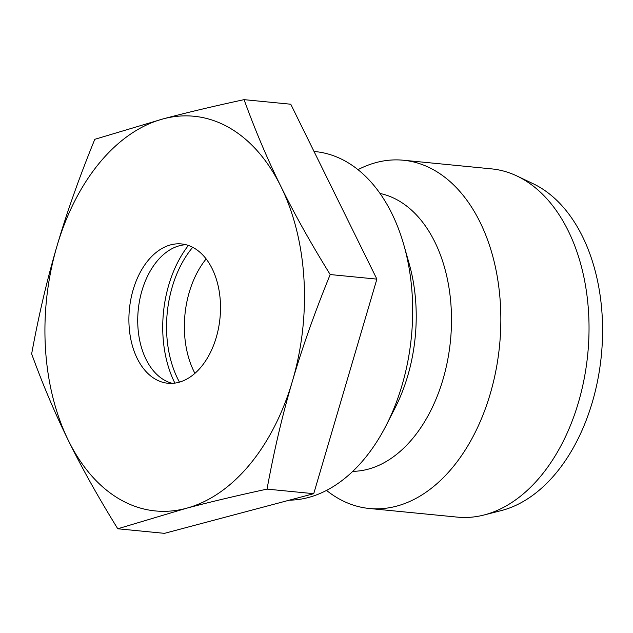 <?xml version="1.0" encoding="UTF-8"?>
<svg xmlns="http://www.w3.org/2000/svg" width="633" height="633" viewBox="0 0 633 633"><rect width="100%" height="100%" fill="white"/><g stroke="black" fill="none" stroke-linecap="round" stroke-linejoin="round"><path stroke-width="0.95" d="M289.313 500.173A174.953 113.774 -84.4 0 0 386.265 425.226A174.953 113.774 -84.4 0 0 403.917 245.208A174.953 113.774 -84.4 0 0 315.242 151.588L314.023 151.469M386.265 425.226L395.095 407.913A139.964 91.017 -84.4 0 0 409.219 263.898L403.917 245.208M352.787 471.34A139.964 91.017 -84.4 0 0 450.474 340.649A139.964 91.017 -84.4 0 0 380.037 193.469M326.525 490.409A174.953 113.774 -84.4 0 0 338.093 498.313A174.953 113.774 -84.4 0 0 369.268 508.481A174.953 113.774 -84.4 0 0 499.572 345.46A174.953 113.774 -84.4 0 0 403.419 160.236A174.953 113.774 -84.4 0 0 357.985 169.66M369.268 508.481L457.453 517.129A174.953 113.774 -84.4 0 0 483.881 515.033A174.953 113.774 -84.4 0 0 587.756 354.108A174.953 113.774 -84.4 0 0 517.121 176.077A174.953 113.774 -84.4 0 0 491.604 168.884L403.419 160.236M483.881 515.033L501.178 510.617A168.702 109.707 -84.4 0 0 601.35 355.445A168.702 109.707 -84.4 0 0 533.239 183.768L517.121 176.077M206.144 258.921A80.676 52.468 -84.4 0 0 194.917 373.351M192.693 247.305A93.312 60.681 -84.4 0 0 179.471 382.134M188.389 245.454A99.144 64.471 -84.4 0 0 174.89 383.107M155.401 379.183A69.986 45.513 -84.4 0 0 167.872 383.25A69.986 45.513 -84.4 0 0 219.999 318.043A69.986 45.513 -84.4 0 0 181.536 243.95A69.986 45.513 -84.4 0 0 130.841 299.298A69.986 45.513 -84.4 0 0 155.401 379.183M185.912 244.718A69.986 45.513 -84.4 0 0 139.07 303.516A69.986 45.513 -84.4 0 0 164.224 380.045A69.986 45.513 -84.4 0 0 172.318 383.353M330.189 274.548C310.676 242.993 294.25 213.637 280.91 186.49C267.506 159.326 255.226 130.382 244.069 99.65C213.313 106.297 186.363 112.706 163.219 118.869A198.279 128.942 -84.4 0 0 57.01 245.984A198.279 128.942 -84.4 0 0 68.499 440.718A198.279 128.942 -84.4 0 0 186.189 508.331C209.333 502.167 236.283 495.766 267.039 489.111C274.105 450.49 282.555 414.528 292.399 381.216C302.17 347.897 314.767 312.346 330.189 274.548L376.88 279.121L313.731 493.685L164.461 533.35L117.77 528.777L186.189 508.331A198.279 128.942 -84.4 0 0 292.399 381.216A198.279 128.942 -84.4 0 0 280.91 186.49A198.279 128.942 -84.4 0 0 163.219 118.869L94.8 139.315C79.378 177.105 66.782 212.664 57.01 245.984C47.174 279.295 38.716 315.258 31.65 353.879C42.807 384.611 55.087 413.555 68.499 440.718C81.831 467.866 98.257 497.221 117.77 528.777M267.039 489.111L313.731 493.685M244.069 99.65L290.761 104.223L376.88 279.121"/></g></svg>
